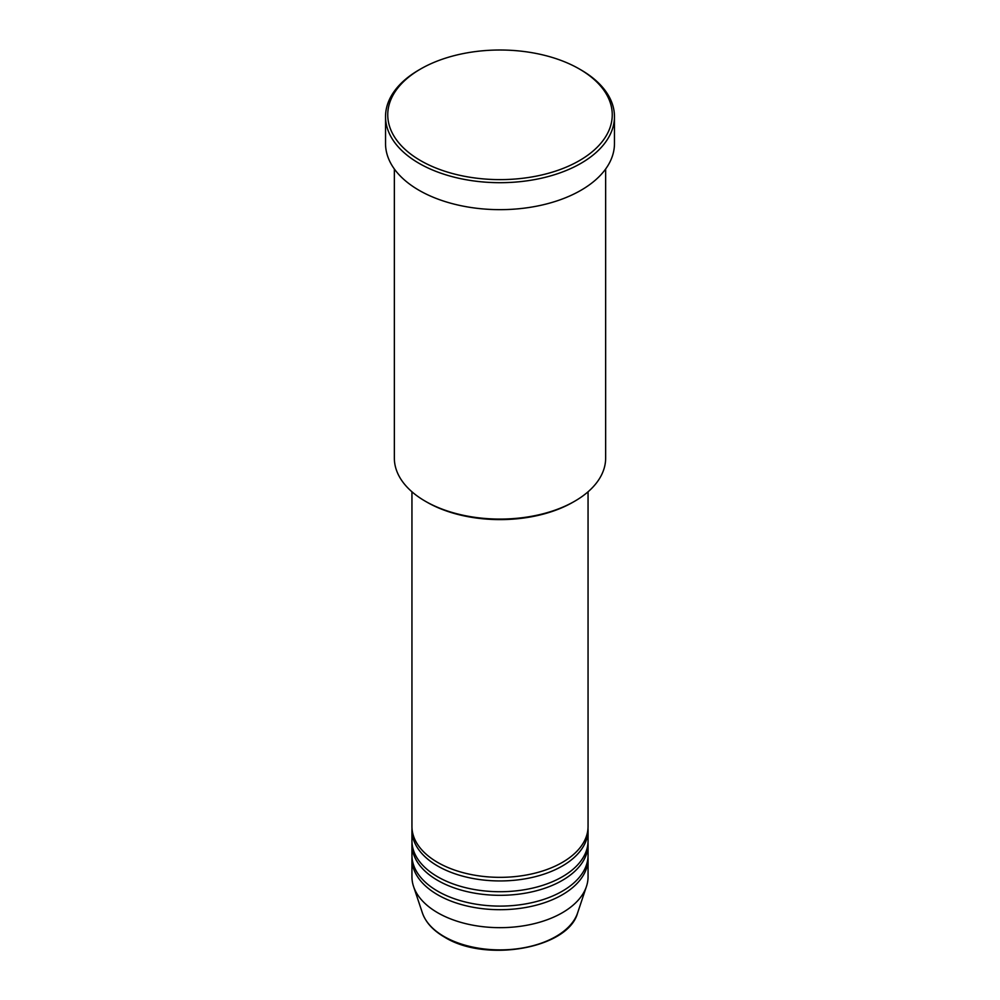 <?xml version="1.0" encoding="UTF-8"?>
<svg xmlns="http://www.w3.org/2000/svg" width="1000" height="1000" viewBox="0 0 1000 1000"><rect width="100%" height="100%" fill="white"/><g stroke="black" fill="none" stroke-linecap="round" stroke-linejoin="round"><path stroke-width="1.5" d="M411.95 491.8L411.95 826.513A88.05 50.838 0 0 0 437.738 862.463A88.05 50.838 0 0 0 533.688 873.475A88.05 50.838 0 0 0 588.05 826.513L588.05 491.8M412.013 828.312A88.05 50.838 0 0 0 411.95 830.113A88.05 50.838 0 0 0 437.738 866.05A88.05 50.838 0 0 0 533.688 877.075A88.05 50.838 0 0 0 588.05 830.113A88.05 50.838 0 0 0 587.987 828.312M411.95 830.113L411.95 840.888A88.05 50.838 0 0 0 437.738 876.838A88.05 50.838 0 0 0 533.688 887.85A88.05 50.838 0 0 0 588.05 840.888L588.05 830.113M412.013 842.688A88.05 50.838 0 0 0 411.95 844.488A88.05 50.838 0 0 0 437.738 880.425A88.05 50.838 0 0 0 533.688 891.45A88.05 50.838 0 0 0 588.05 844.488A88.05 50.838 0 0 0 587.987 842.688M411.95 844.488L411.95 855.263A88.05 50.838 0 0 0 437.738 891.213A88.05 50.838 0 0 0 533.688 902.237A88.05 50.838 0 0 0 588.05 855.263L588.05 844.488M412.013 857.062A88.05 50.838 0 0 0 411.95 858.863A88.05 50.838 0 0 0 437.738 894.812A88.05 50.838 0 0 0 533.688 905.825A88.05 50.838 0 0 0 588.05 858.863A88.05 50.838 0 0 0 587.987 857.062M574.712 501.213L573.15 502.113A103.45 59.725 180 0 1 426.85 502.113L425.288 501.213A105.65 61 0 0 0 574.712 501.213A105.65 61 0 0 0 605.65 458.088L605.65 168.988M420.625 160.637A112.263 64.812 0 0 0 579.375 160.637A112.263 64.812 0 0 0 579.375 68.987L580.938 69.887A114.462 66.087 180 0 1 614.462 116.613A114.462 66.087 180 0 1 543.8 177.662A114.462 66.087 180 0 1 419.062 163.337A114.462 66.087 180 0 1 385.538 116.613A114.462 66.087 180 0 1 419.062 69.887L420.625 68.987A112.263 64.812 0 0 0 420.625 160.637M385.538 116.613L385.538 143.562A114.462 66.087 0 0 0 419.062 190.3A114.462 66.087 0 0 0 543.8 204.625A114.462 66.087 0 0 0 614.462 143.562L614.462 116.613M411.95 858.863L411.95 876.838A88.05 50.838 0 0 0 413.55 886.462A88.05 50.838 0 0 0 437.738 912.775A88.05 50.838 0 0 0 525.8 925.438A88.05 50.838 0 0 0 586.45 886.462A88.05 50.838 0 0 0 588.05 876.838L588.05 858.863M580.938 69.887L579.375 68.987A112.263 64.812 0 0 0 420.625 68.987M394.35 168.988L394.35 458.088A105.65 61 0 0 0 425.288 501.213L426.85 502.113M444.1 936.525A79.05 45.637 0 0 0 523.162 947.887A79.05 45.637 0 0 0 577.612 912.9C568.3 948.637 485.5 962.925 444.513 937.1C433.088 930.462 425.712 922.4 422.388 912.9A79.05 45.637 0 0 0 444.1 936.525M577.612 912.9L586.45 886.462M422.388 912.9L413.55 886.462"/></g></svg>
